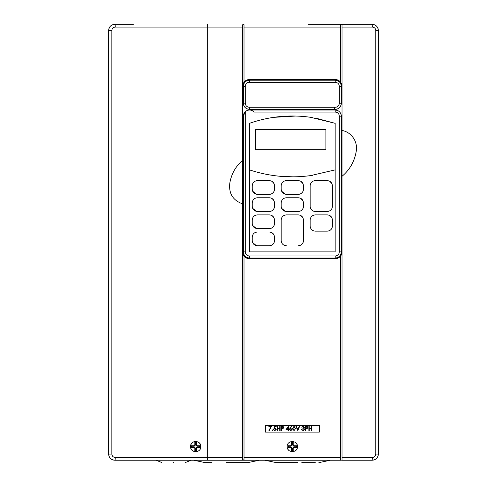 <?xml version="1.0" encoding="UTF-8"?>
<svg xmlns="http://www.w3.org/2000/svg" width="487" height="487" viewBox="0 0 487 487"><rect width="100%" height="100%" fill="white"/><g stroke="black" fill="none" stroke-linecap="round" stroke-linejoin="round"><path stroke-width="0.73" d="M243.33 116.192L245.259 111.73L245.259 251.889C245.503 254.384 246.872 255.754 249.381 255.998L335.22 255.998C337.716 255.76 339.092 254.391 339.342 251.889L339.342 116.186L341.332 116.186L341.332 251.889C340.967 255.638 338.909 257.696 335.166 258.055L249.496 258.055C245.746 257.684 243.689 255.632 243.33 251.889L243.33 116.192A6.209 6.209 0 0 1 249.563 110.019L335.166 110.019C338.915 110.385 340.973 112.442 341.332 116.186A6.167 6.167 0 0 0 335.166 110.019L335.22 112.077L254.153 112.077L253.477 111.432M252.85 110.981L250.86 110.159M249.496 80.209L335.166 80.209C338.915 80.574 340.973 82.632 341.332 86.376L341.332 103.22C340.833 107.365 338.495 109.405 334.326 109.332A6.167 6.167 0 0 0 341.332 103.22L339.342 103.22L339.342 86.376C339.098 83.88 337.722 82.504 335.22 82.26L249.381 82.26L249.496 80.209A6.167 6.167 0 0 0 243.33 86.376C243.701 82.62 245.752 80.568 249.496 80.209M283.111 462.65L276.379 462.638L264.849 460.233L259.273 460.233L247.743 462.638M297.624 462.644L276.379 462.638L297.624 462.644M211.985 462.65L205.252 462.638L193.723 460.233L191.227 460.233M226.498 462.644L247.743 462.638L226.498 462.644M173.615 462.449C158.141 462.449 158.141 462.449 173.615 462.449C158.141 462.449 158.141 462.449 173.615 462.449C189.09 462.449 189.09 462.449 173.615 462.449C189.09 462.449 189.09 462.449 173.615 462.449M200.735 447.596A5.138 5.138 0 0 0 200.839 446.591C201.149 453.227 190.247 453.233 190.557 446.591A5.138 5.138 0 0 0 199.329 450.232M199.968 449.452A5.138 5.138 0 0 0 200.443 448.564M295.189 450.865A5.138 5.138 0 0 0 297.472 446.591C297.788 453.22 286.873 453.227 287.19 446.591A5.138 5.138 0 0 0 289.479 450.865M207.553 460.233L207.279 457.488L242.642 457.488L242.642 459.825L244.011 459.88L244.011 457.488L340.65 457.488L340.65 460.233L114.829 460.233C111.091 459.874 109.033 457.823 108.656 454.067A6.167 6.167 0 0 0 113.453 460.075L113.453 460.075M109.131 28.155A6.167 6.167 0 0 0 108.656 30.517C109.027 26.767 111.079 24.715 114.829 24.35L133.328 24.35M244.011 27.089L244.011 82.26C245.405 80.489 247.238 79.576 249.496 79.521L335.166 79.521C337.424 79.576 339.25 80.489 340.65 82.26L340.65 27.089L244.011 27.089L244.011 24.703L242.642 24.758L242.642 27.089L207.279 27.089L207.553 24.35M196.693 441.551A5.138 5.138 0 0 0 190.557 446.591C190.247 439.968 201.143 439.95 200.839 446.591A5.138 5.138 0 0 0 197.661 441.843M335.166 169.878L310.694 175.588C289.856 178.376 269.457 176.477 249.496 169.878L249.496 123.333C269.39 116.387 289.789 114.378 310.694 117.312L335.166 123.333L335.166 251.889L249.496 251.889L249.496 169.878M255.663 149.771L325.913 149.771L325.913 129.548L255.663 129.548L255.663 149.771M270.388 245.631L271.338 245.345M272.617 244.584L273.645 243.451M274.12 242.563L274.412 241.601M257.38 245.734L269.372 245.734L257.38 245.734C254.263 245.436 252.546 243.719 252.236 240.596L252.26 241.071M252.631 242.569L256.369 245.631M252.236 237.169L252.236 240.596L252.236 237.169C252.54 234.046 254.257 232.336 257.38 232.025L269.372 232.025L257.38 232.025M255.401 232.421L254.524 232.889M253.745 233.529L253.106 234.308M252.631 235.197L252.339 236.158M274.51 237.851L274.498 236.804M274.12 235.203L272.227 232.889M272.203 232.877L271.734 232.603M269.372 232.025C272.489 232.329 274.205 234.04 274.51 237.169L274.51 240.371M270.388 211.364L271.338 211.078M272.617 210.317L273.645 209.179M274.12 208.29L274.412 207.334M257.38 211.468L269.372 211.468L257.38 211.468C254.263 211.169 252.546 209.453 252.236 206.324L252.26 206.805M252.631 208.302L256.375 211.37M252.236 202.902L252.236 206.324L252.236 202.902C252.54 199.78 254.257 198.063 257.38 197.759L269.372 197.759L257.38 197.759M255.401 198.154L254.524 198.623M253.745 199.262L253.106 200.041M252.631 200.93L252.339 201.892M274.51 203.584L274.498 202.537M274.12 200.936L272.227 198.623M272.203 198.611L271.734 198.337M269.372 197.759C272.489 198.057 274.205 199.773 274.51 202.902L274.51 206.104M299.347 211.364L300.29 211.078M301.569 210.317L302.604 209.179M303.078 208.29L303.371 207.334M286.332 211.468L298.33 211.468L286.332 211.468C283.215 211.169 281.504 209.453 281.194 206.324L281.224 206.859M281.589 208.302L285.321 211.364M281.194 202.902L281.194 206.324L281.194 202.902C281.498 199.78 283.209 198.069 286.332 197.759L298.33 197.759C301.447 198.063 303.158 199.773 303.468 202.902L303.456 202.537M284.359 198.154L283.477 198.623M282.697 199.268L282.058 200.041M281.583 200.936L281.297 201.892M303.078 200.936L300.704 198.343M270.388 194.234L271.338 193.942M272.617 193.181L273.645 192.048M274.12 191.16L274.412 190.198M257.38 194.331L269.372 194.331L257.38 194.331C254.263 194.033 252.546 192.322 252.236 189.193L252.26 189.668M252.631 191.166L256.375 194.234M252.236 185.766L252.236 189.193L252.236 185.766C252.54 182.643 254.257 180.933 257.38 180.628L269.372 180.628L257.38 180.628M255.401 181.024L254.524 181.493M253.745 182.132L253.106 182.911M252.631 183.8L252.339 184.756M274.51 186.454L274.498 185.401M274.12 183.8L272.227 181.493M272.203 181.474L271.734 181.201M269.372 180.628C272.489 180.927 274.205 182.637 274.51 185.766L274.51 188.974M299.347 194.234L300.29 193.942M301.569 193.181L302.604 192.048M303.078 191.16L303.371 190.198M286.332 194.331L298.33 194.331L286.332 194.331C283.215 194.033 281.504 192.316 281.194 189.193L281.224 189.729M281.589 191.166L285.321 194.234M281.194 185.766L281.194 189.193L281.194 185.766C281.498 182.649 283.209 180.933 286.332 180.628L298.33 180.628C301.447 180.927 303.158 182.637 303.468 185.766L303.456 185.401M284.359 181.018L283.477 181.493M282.697 182.132L282.058 182.911M281.583 183.806L281.297 184.756M303.078 183.8L300.704 181.207M303.468 189.193L303.468 185.766L303.468 189.193C303.17 192.31 301.453 194.027 298.33 194.331M298.33 214.895L286.332 214.895L298.33 214.895C301.447 215.193 303.158 216.91 303.468 220.033L303.468 240.596L303.456 219.667M303.078 218.066L300.704 215.479M299.347 245.631L300.29 245.345M301.569 244.584L302.604 243.451M303.078 242.563L303.371 241.601M286.027 245.728L286.332 245.734C283.215 245.436 281.504 243.719 281.194 240.596L281.224 241.126M281.589 242.569L282.064 243.451M282.697 244.224L283.483 244.87M284.371 245.345L285.321 245.637M284.359 215.284L283.477 215.759M282.697 216.398L282.058 217.178M281.583 218.073L281.261 219.205M270.388 228.5L271.338 228.208M272.617 227.447L273.645 226.315M274.12 225.426L274.412 224.464M257.38 228.598L269.372 228.598L257.38 228.598C254.263 228.3 252.546 226.589 252.236 223.46L252.26 223.935M252.631 225.432L256.375 228.5M252.236 220.033L252.236 223.46L252.236 220.033C252.54 216.916 254.257 215.199 257.38 214.895L269.372 214.895L257.38 214.895M255.401 215.291L254.524 215.759M253.745 216.398L253.106 217.178M252.631 218.066L252.339 219.022M274.51 220.721L274.498 219.667M274.12 218.066L272.227 215.759M272.203 215.741L271.734 215.467M269.372 214.895C272.489 215.193 274.205 216.91 274.51 220.033L274.51 223.241M264.179 173.877L269.013 174.815M279.081 176.191L293.004 176.836M315.253 462.65L301.794 462.644M244.127 462.65L230.668 462.644M373.547 460.075L373.547 460.075A6.167 6.167 0 0 0 375.605 459.192M376.536 458.425A6.167 6.167 0 0 0 377.303 457.488M377.875 456.422A6.167 6.167 0 0 0 378.344 454.067C377.979 457.81 375.927 459.862 372.171 460.233L342.02 460.233L342.02 457.488L372.348 457.488C374.436 457.287 375.58 456.149 375.787 454.067L375.787 30.517C375.574 28.429 374.43 27.29 372.348 27.089L372.171 24.35L354.7 24.35M308.094 24.35L372.171 24.35C375.915 24.709 377.973 26.767 378.344 30.517A6.167 6.167 0 0 0 372.171 24.35L362.237 24.35M115.261 27.089C113.197 27.29 112.065 28.435 111.858 30.517L111.858 454.067C112.065 456.155 113.197 457.293 115.261 457.488L207.279 457.488L207.279 27.089L115.261 27.089A2.739 0.432 -90 0 0 114.829 24.35A6.167 6.167 0 0 0 109.697 27.089M340.65 460.099L342.02 460.233L342.02 130.449C351.858 132.184 358.365 142.423 356.082 152.072C354.299 161.83 349.611 169.908 342.02 176.306M111.858 454.067L108.656 454.067L108.656 30.517L111.858 30.517M375.787 30.517L378.344 30.517L378.344 454.067L375.787 454.067M309.519 175.746L312.398 175.344M328.305 231.051L329.249 230.759M330.527 229.998L331.556 228.866M332.031 227.977L332.323 227.015M315.29 231.148L327.282 231.148L315.29 231.148C312.173 230.85 310.456 229.14 310.152 226.011L310.176 226.546M310.542 227.983L311.016 228.866M311.65 229.645L312.435 230.284M313.324 230.759L314.279 231.051M310.152 220.033L310.152 226.011L310.152 220.033C310.45 216.916 312.167 215.199 315.29 214.895L327.282 214.895C330.405 215.193 332.116 216.91 332.426 220.033L332.414 219.667M313.318 215.284L312.435 215.759M311.656 216.398L311.016 217.178M310.542 218.073L310.249 219.022M332.037 218.066L329.699 215.498M327.946 214.937L327.282 214.895M332.426 226.011L332.426 220.033L332.426 226.011C332.122 229.127 330.411 230.844 327.282 231.148M332.426 189.881L332.414 185.401M332.037 183.8L329.736 181.249M327.964 180.671L315.29 180.628L327.282 180.628C330.405 180.927 332.116 182.637 332.426 185.766L332.426 206.324C332.122 209.447 330.411 211.157 327.282 211.468L315.29 211.468L327.282 211.468M328.305 211.364L329.249 211.078M330.527 210.317L331.556 209.179M332.031 208.296L332.323 207.328M315.29 211.468C312.173 211.163 310.456 209.453 310.152 206.324L310.152 185.766L310.176 206.865M310.548 208.308L311.016 209.185M311.656 209.964L312.435 210.603M313.33 211.078L314.285 211.37M313.318 181.018L312.435 181.493M311.656 182.132L311.016 182.911M310.542 183.806L310.219 184.944M245.259 111.73C248.315 109.356 251.28 109.472 254.153 112.077M339.342 116.186C339.098 113.69 337.722 112.32 335.22 112.077M335.166 123.333L316.051 118.201M312.264 117.55L308.46 117.014M295.725 116.04L273.676 117.355M266.547 118.609L262.803 119.431M372.348 27.089L342.02 27.089L342.02 130.449M242.642 459.795L242.642 203.864C232.889 200.388 228.616 193.467 229.815 183.112C231.392 173.926 235.665 166.317 242.642 160.284L242.642 24.758M265.348 425.279L319.314 425.279L319.314 432.133L265.348 432.133L265.348 425.279M287.19 446.591C286.873 439.974 297.782 439.95 297.472 446.591A5.138 5.138 0 0 0 295.962 442.957M340.65 457.488L340.65 255.998C339.256 257.769 337.43 258.682 335.166 258.737L249.496 258.737C247.238 258.688 245.411 257.769 244.011 255.998L244.011 457.488M342.02 251.889A6.855 6.855 0 0 1 340.65 255.998M244.011 255.998A6.855 6.855 0 0 1 242.642 251.889M242.642 160.284L242.642 203.864M249.496 79.521A6.855 6.855 0 0 0 242.642 86.376M340.65 82.26A6.855 6.855 0 0 1 342.02 86.376M342.02 27.089L342.02 24.35M336.365 257.933A6.167 6.167 0 0 0 341.332 251.889L339.342 251.889M245.259 251.889L243.33 251.889A6.167 6.167 0 0 0 249.496 258.055L249.381 255.998M341.217 85.17A6.167 6.167 0 0 0 335.166 80.209L335.22 82.26M334.539 107.28L334.326 109.332L249.496 109.332C245.746 108.966 243.689 106.909 243.33 103.165A6.167 6.167 0 0 0 249.496 109.332L249.381 107.28L334.539 107.28C337.381 107.396 338.982 106.044 339.342 103.22M245.259 103.165L243.33 103.165L243.33 86.376L245.259 86.376L245.259 103.165C245.503 105.667 246.872 107.037 249.381 107.28M249.381 82.26C246.879 82.498 245.509 83.867 245.259 86.376M340.65 24.35L340.65 27.089M274.51 189.193C274.211 192.31 272.495 194.027 269.372 194.331M310.152 185.766C310.45 182.649 312.167 180.933 315.29 180.628M303.468 202.902L303.468 206.324C303.17 209.447 301.453 211.157 298.33 211.468M281.194 240.596L281.194 220.033C281.498 216.916 283.209 215.199 286.332 214.895M303.468 240.596C303.17 243.713 301.453 245.43 298.33 245.734M274.51 206.324C274.211 209.447 272.495 211.157 269.372 211.468M274.51 223.46C274.211 226.583 272.495 228.293 269.372 228.598M274.51 240.596C274.211 243.713 272.495 245.43 269.372 245.734M115.261 457.488A2.739 0.432 90 0 1 114.829 460.233M372.348 457.488L372.171 460.233M290.362 441.849A5.138 5.138 0 0 0 289.473 442.324M293.186 451.12L293.186 448.478A1.029 1.029 0 0 1 294.215 447.45L296.553 447.45L296.553 445.739L294.215 445.739A1.029 1.029 0 0 1 293.186 444.71L293.186 442.068L291.476 442.068L291.476 444.71A1.029 1.029 0 0 1 290.447 445.739L288.109 445.739L288.109 447.45L290.447 447.45A1.029 1.029 0 0 1 291.476 448.478L291.476 451.12L293.186 451.12L292.73 450.664L292.73 448.478A1.485 1.485 0 0 1 294.215 446.993L296.096 446.993L296.096 446.195L294.215 446.195A1.485 1.485 0 0 1 292.73 444.71L292.73 442.525L291.932 442.525L291.932 444.71A1.485 1.485 0 0 1 290.447 446.195L288.566 446.195L288.566 446.993L290.447 446.993A1.485 1.485 0 0 1 291.932 448.478L291.932 450.664L292.73 450.664M291.932 450.664L291.476 451.12M288.566 446.993L288.109 447.45M288.566 446.195L288.109 445.739M291.932 442.525L291.476 442.068M292.73 442.525L293.186 442.068M296.096 446.195L296.553 445.739M296.096 446.993L296.553 447.45M196.553 451.041L196.553 448.478A1.029 1.029 0 0 1 197.582 447.45L200.12 447.45L200.12 445.739L197.582 445.739A1.029 1.029 0 0 1 196.553 444.71L196.553 442.147L194.843 442.147L194.843 444.71A1.029 1.029 0 0 1 193.814 445.739L191.275 445.739L191.275 447.45L193.814 447.45A1.029 1.029 0 0 1 194.843 448.478L194.843 451.041L196.553 451.041L196.097 450.578L196.097 448.478A1.485 1.485 0 0 1 197.582 446.993L199.664 446.993L199.664 446.195L197.582 446.195A1.485 1.485 0 0 1 196.097 444.71L196.097 442.61L195.299 442.61L195.299 444.71A1.485 1.485 0 0 1 193.814 446.195L191.732 446.195L191.732 446.993L193.814 446.993A1.485 1.485 0 0 1 195.299 448.478L195.299 450.578L196.097 450.578M195.299 450.578L194.843 451.041M191.732 446.993L191.275 447.45M191.732 446.195L191.275 445.739M195.299 442.61L194.843 442.147M196.097 442.61L196.553 442.147M199.664 446.195L200.12 445.739M199.664 446.993L200.12 447.45M268.879 426.77L268.879 426.332L271.515 426.332L269.262 430.721L268.934 430.538L270.863 426.77L268.879 426.77M272.233 430.313L272.586 429.954L272.945 430.313L272.586 430.666L272.233 430.313M274.425 426.332L276.184 426.332L276.184 426.77L274.729 426.77L274.498 427.896L275.003 427.811L276.348 429.211L274.857 430.721L273.548 429.516L274.875 430.283L275.965 429.199L274.93 428.25L273.986 428.475L274.425 426.332M277.17 430.611L277.17 426.332L277.56 426.332L277.56 428.085L279.751 428.085L279.751 426.332L280.141 426.332L280.141 430.611L279.751 430.611L279.751 428.53L277.56 428.53L277.56 430.611L277.17 430.611M281.236 430.611L281.236 426.332L283.05 426.393L283.872 427.476L283.02 428.566L281.62 428.639L281.62 430.611L281.236 430.611M281.62 426.77L281.62 428.195L283.489 427.483L281.62 426.77M286.015 429.625L288.432 426.222L288.432 429.187L288.925 429.187L288.925 429.625L288.432 429.625L288.432 430.611L288.048 430.611L288.048 429.625L286.015 429.625M286.77 429.187L288.048 429.187L288.048 427.324L286.77 429.187M290.008 428.176L291.287 426.222L291.585 426.454L290.453 428.183L292.163 429.412L290.824 430.721L289.528 429.418L290.008 428.176M290.812 428.584L289.911 429.437L290.849 430.283L291.78 429.437L290.812 428.584M294.038 430.721L292.602 428.475L294.038 426.222L295.518 428.475L294.038 430.721M292.991 428.475L294.051 430.283L294.97 429.546L295.128 428.475L294.051 426.661L292.991 428.475M297.764 430.611L295.956 426.332L296.364 426.332L297.794 429.704L299.219 426.332L299.633 426.332L297.764 430.611M303.109 426.661L301.83 427.318L303.103 426.222L304.357 427.336L303.858 428.213L304.576 429.339L303.097 430.721L301.666 429.461L303.103 430.283L304.192 429.376L302.871 428.475L302.871 428.03L303.973 427.33L303.109 426.661M305.343 430.611L305.343 426.332L307.163 426.393L307.979 427.476L307.127 428.566L305.726 428.639L305.726 430.611L305.343 430.611M305.726 426.77L305.726 428.195L307.595 427.483L305.726 426.77M308.861 430.611L308.861 426.332L309.245 426.332L309.245 428.085L311.443 428.085L311.443 426.332L311.826 426.332L311.826 430.611L311.443 430.611L311.443 428.53L309.245 428.53L309.245 430.611L308.861 430.611M292.73 448.478L293.186 448.478M291.932 448.478L291.476 448.478M290.447 446.993L290.447 447.45M290.447 446.195L290.447 445.739M291.932 444.71L291.476 444.71M292.73 444.71L293.186 444.71M294.215 446.195L294.215 445.739M294.215 446.993L294.215 447.45M196.097 448.478L196.553 448.478M195.299 448.478L194.843 448.478M193.814 446.993L193.814 447.45M193.814 446.195L193.814 445.739M195.299 444.71L194.843 444.71M196.097 444.71L196.553 444.71M197.582 446.195L197.582 445.739M197.582 446.993L197.582 447.45M341.332 86.376L339.342 86.376M335.22 255.998L335.166 258.055M330.393 460.233L318.869 462.638M191.409 460.154L185.608 462.437M155.822 460.154L161.623 462.437"/></g></svg>
